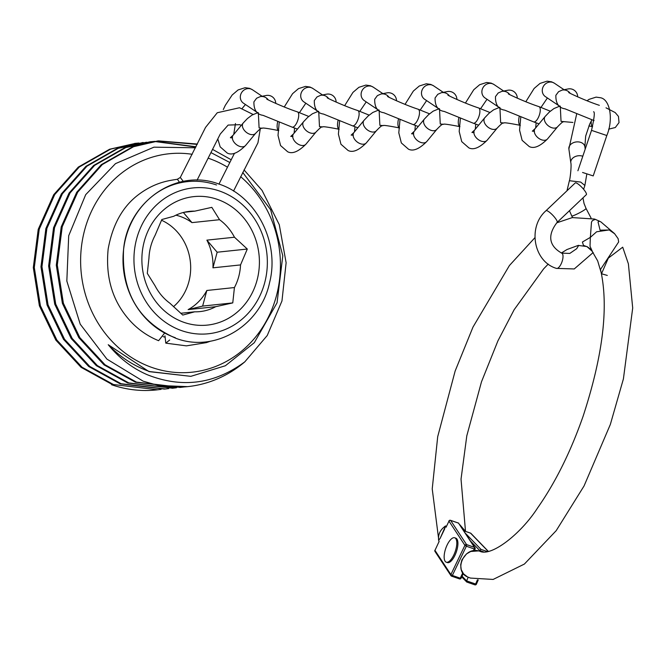 <?xml version="1.0" encoding="UTF-8"?>
<svg xmlns="http://www.w3.org/2000/svg" width="666" height="666" viewBox="0 0 666 666"><rect width="100%" height="100%" fill="white"/><g stroke="black" fill="none" stroke-linecap="round" stroke-linejoin="round"><path stroke-width="1" d="M180.286 177.481L183.333 181.393M179.462 182.243L177.406 179.279M164.985 335.839L165.792 343.148L169.697 339.985M164.51 333.2L158.616 340.701C145.338 335.248 134.291 326.773 125.483 315.284C111.413 297.103 105.636 275.041 108.15 249.084C112.687 223.934 123.302 205.428 139.977 193.556C156.568 181.585 170.529 180.444 177.372 179.262L180.311 177.439L205.536 127.422L217.266 112.745L239.51 107.75L253.088 114.46M583.616 189.294L584.873 185.456L580.669 182.068L569.388 180.711C570.013 179.945 571.761 165.326 570.779 162.596A8.075 5.936 -7.9 0 1 574.483 156.926A8.075 5.936 -7.9 0 1 582.683 156.21A8.075 5.936 -7.9 0 1 582.792 156.244M569.463 210.697L571.736 215.934A8.075 0.833 -27.6 0 0 572.66 215.876A8.075 0.833 -27.6 0 0 582.425 211.189A8.075 0.833 -27.6 0 0 586.047 208.458A8.075 0.833 -27.6 0 0 586.047 208.45L591.058 218.023M582.559 172.469L593.206 175.916L582.559 172.469M586.338 194.663A8.075 1.798 -133.5 0 0 582.675 188.212A8.075 1.798 -133.5 0 0 575.632 182.825A8.075 1.798 -133.5 0 0 575.216 182.959L545.995 210.722A8.075 1.798 -133.5 0 1 546.403 210.589A8.075 1.798 -133.5 0 1 546.719 210.639A8.075 1.798 -133.5 0 1 553.762 216.317A8.075 1.798 -133.5 0 1 557.117 222.427L586.338 194.663M560.281 106.202L561.038 121.387L572.893 122.452M557.592 126.765A8.075 5.186 -140.4 0 1 557.5 126.873A8.075 5.186 -140.4 0 1 551.648 127.664A8.075 5.186 -140.4 0 1 545.404 122.519A8.075 5.186 -140.4 0 1 545.154 116.467A8.075 5.186 -140.4 0 1 545.238 116.367L549.383 112.013L553.954 108.55L560.014 106.027M577.68 96.886A8.075 7.984 -100.8 0 0 568.181 88.936L562.187 90.085A8.075 7.984 -100.8 0 1 570.154 93.29M557.092 103.397A8.075 7.409 124 0 0 559.432 106.085A8.075 7.409 124 0 0 559.515 106.144M439.502 108.816L440.259 124.001L443.548 124.309C443.431 123.709 448.901 124.492 459.94 126.657M459.257 126.24A8.075 3.005 -77.1 0 1 458.866 117.815M436.813 129.379A8.075 5.186 -140.4 0 1 436.721 129.487A8.075 5.186 -140.4 0 1 430.869 130.278A8.075 5.186 -140.4 0 1 424.625 125.133A8.075 5.186 -140.4 0 1 424.375 119.081A8.075 5.186 -140.4 0 1 424.458 118.989L428.604 114.627L433.166 111.164L439.235 108.641M456.901 99.5A8.075 7.984 -100.8 0 0 447.402 91.558L441.4 92.699A8.075 7.984 -100.8 0 1 449.375 95.904M436.313 106.011A8.075 7.409 124 0 0 438.653 108.7A8.075 7.409 124 0 0 438.736 108.758M499.891 107.509L500.649 122.694L503.937 122.994C503.821 122.402 509.29 123.185 520.329 125.35M519.647 124.933A8.075 3.005 -77.1 0 1 519.255 116.508M497.202 128.072A8.075 5.186 -140.4 0 1 497.111 128.18A8.075 5.186 -140.4 0 1 491.258 128.971A8.075 5.186 -140.4 0 1 485.015 123.826A8.075 5.186 -140.4 0 1 484.765 117.774A8.075 5.186 -140.4 0 1 484.848 117.682L488.994 113.32L493.556 109.857L499.625 107.334M517.291 98.193A8.075 7.984 -100.8 0 0 507.792 90.251L501.789 91.392A8.075 7.984 -100.8 0 1 509.765 94.597M496.703 104.704A8.075 7.409 124 0 0 499.042 107.392A8.075 7.409 124 0 0 499.125 107.451M379.112 110.123L379.87 125.308L383.158 125.616C383.042 125.017 388.511 125.799 399.55 127.964M398.867 127.547A8.075 3.005 -77.1 0 1 398.476 119.131M376.423 130.686A8.075 5.186 -140.4 0 1 376.332 130.794A8.075 5.186 -140.4 0 1 370.479 131.585A8.075 5.186 -140.4 0 1 364.235 126.44A8.075 5.186 -140.4 0 1 363.986 120.388A8.075 5.186 -140.4 0 1 364.069 120.296L368.215 115.934L372.777 112.479L378.846 109.957M396.511 100.807A8.075 7.984 -100.8 0 0 387.013 92.865L381.01 94.006A8.075 7.984 -100.8 0 1 388.986 97.211M375.924 107.318A8.075 7.409 124 0 0 378.263 110.007A8.075 7.409 124 0 0 378.346 110.065M318.723 111.438L319.48 126.615L322.769 126.923C322.652 126.324 328.122 127.106 339.161 129.271M338.478 128.854A8.075 3.005 -77.1 0 1 338.087 120.438M316.034 131.993A8.075 5.186 -140.4 0 1 315.942 132.101A8.075 5.186 -140.4 0 1 310.09 132.892A8.075 5.186 -140.4 0 1 303.846 127.747A8.075 5.186 -140.4 0 1 303.596 121.703A8.075 5.186 -140.4 0 1 303.679 121.603L307.825 117.241L312.387 113.786L318.456 111.264M336.122 102.114A8.075 7.984 -100.8 0 0 326.623 94.172L320.621 95.321A8.075 7.984 -100.8 0 1 328.596 98.518M315.534 108.625A8.075 7.409 124 0 0 317.873 111.314A8.075 7.409 124 0 0 317.957 111.372M258.333 112.745L259.091 127.922L262.379 128.23C262.262 127.631 267.724 128.421 278.771 130.586M278.088 130.161A8.075 3.005 -77.1 0 1 277.697 121.745M255.644 133.308A8.075 5.186 -140.4 0 1 255.553 133.408A8.075 5.186 -140.4 0 1 249.7 134.207A8.075 5.186 -140.4 0 1 243.456 129.062A8.075 5.186 -140.4 0 1 243.207 123.01A8.075 5.186 -140.4 0 1 243.29 122.91L247.436 118.548L251.998 115.093L258.067 112.571M275.732 103.421A8.075 7.984 -100.8 0 0 266.233 95.479L260.231 96.628A8.075 7.984 -100.8 0 1 268.207 99.833M255.145 109.932A8.075 7.409 124 0 0 257.484 112.621A8.075 7.409 124 0 0 257.567 112.679M556.693 222.852L572.285 217.591L594.48 219.039L599.517 221.179L598.026 221.945L600.083 230.17L609.282 230.003L614.676 233.799L618.156 238.719M435.081 550.124L434.923 550.199A1.29 1.29 0 0 0 435.006 551.473A1.29 1.141 146.6 0 1 434.965 550.374L439.06 541.566L434.965 550.374L450.89 574.567L464.901 545.337L448.967 521.145L446.037 527.256A167.549 64.702 109.1 0 1 445.604 525.907L440.051 538.544L438.628 540.218A183.891 71.012 -70.9 0 0 439.127 541.674M438.628 540.218C437.962 534.407 440.284 529.637 445.604 525.907M446.037 527.256L448.967 521.145A1.29 1.141 146.6 0 1 450.632 520.404L466.566 544.597L474.45 547.327L458.516 523.126L450.632 520.404A1.29 0.499 109.1 0 0 450.516 520.312A1.29 1.29 0 0 0 448.934 520.97L449.125 520.895M618.115 238.644L618.664 241.933L600.491 269.489C608.915 306.027 603.113 354.978 583.075 416.342C570.579 451.989 555.402 482.534 537.562 507.992C520.679 534.257 490.992 557.109 479.736 551.215L478.604 550.899C463.819 546.728 453.38 571.12 467.54 576.939L470.446 578.08L493.14 579.437L524.392 564.06L556.185 530.677L584.057 485.955L610.331 424.475L623.409 378.896L632.7 308L628.388 263.853L622.71 247.178L608.324 258.125L601.498 273.759L597.677 260.897L591.217 249.633L587.312 246.753M586.829 246.537L578.171 245.421L566.949 249.542L561.371 253.013M601.498 273.759L607.309 275.433M459.865 524.766L465.509 531.376L461.03 479.162L466.799 435.83L481.501 381.785L497.91 340.892L514.119 309.765L543.639 268.848L548.243 264.094M444.83 528.579L440.051 538.544M464.052 530.877L462.038 528.063M473.368 550.774L474.242 548.951L475.041 548.834A1.29 1.141 146.6 0 0 474.991 547.735L458.516 523.126M614.585 233.683L609.207 229.92L596.628 231.776L590.351 237.371L591.491 222.136L592.365 220.637L595.312 219.347L600.882 221.895L614.46 233.533M584.015 245.571L583.449 245.379L582.425 242.016L590.351 237.371L590.018 246.287L592.34 251.382L587.137 246.778L584.015 245.563M467.54 576.939L463.519 573.851L461.197 569.547L460.681 564.768L461.904 559.873L466.491 553.912L470.745 551.481L478.588 550.899A1.29 0.475 102.9 0 1 478.604 550.899L479.795 551.24M468.198 577.231L466.616 580.894L475.624 584.007L477.439 579.82M483.649 551.906L479.736 550.549L479.487 551.14M470.646 541.15L479.736 550.549L480.985 549.375L487.404 551.598M462.054 576.173L466.616 580.894L466.766 582.042L461.713 576.898M446.253 562.204L447.369 562.587A12.92 4.987 -70.9 0 0 455.336 554.487A12.92 4.987 -70.9 0 0 457.351 539.86A12.92 4.987 -70.9 0 0 455.81 538.161L454.695 537.778A12.92 4.987 -70.9 0 0 446.728 545.879A12.92 4.987 -70.9 0 0 444.713 560.506A12.92 4.987 -70.9 0 0 446.253 562.204A12.92 4.987 -70.9 0 0 454.22 554.104A12.92 4.987 -70.9 0 0 456.235 539.468A12.92 4.987 -70.9 0 0 454.695 537.778M111.605 384.34L111.597 384.74A123.709 112.404 84 0 0 156.393 389.935L161.105 389.377M111.597 384.74L112.471 384.648L81.052 367.316L55.852 340.143L39.386 305.786L33.3 267.599L38.228 229.32L53.713 194.697L78.297 167.099L109.599 149.242L135.598 143.332L110.598 149.134L79.296 167L54.72 194.589L39.227 229.221L34.299 267.499L40.385 305.677L56.851 340.043L82.051 367.216L113.47 384.54L157.775 389.785M135.098 143.381L134.599 143.431M138.936 143.032L135.598 143.332M142.765 142.574L117.266 148.435L85.964 166.292L61.38 193.881L45.887 228.513L40.967 266.791L47.053 304.978L63.52 339.335L88.711 366.508L120.138 383.841L164.444 389.086L168.265 388.603M146.603 142.216L118.265 148.327L86.963 166.184L62.388 193.781L46.895 228.405L41.966 266.683L48.052 304.87L64.519 339.227L89.719 366.4L121.137 383.733L165.443 388.977L168.764 388.569M153.771 141.475L149.933 141.816L124.925 147.619L93.631 165.484L69.048 193.073L53.555 227.705L48.635 265.984L54.72 304.171L71.187 338.528L96.379 365.701L127.797 383.025L172.602 388.22M154.271 141.408L125.932 147.519L94.63 165.376L70.047 192.965L54.554 227.597L49.634 265.876L55.719 304.062L72.186 338.42L97.378 365.592L128.804 382.925L173.11 388.17L176.432 387.762M195.221 146.953L154.271 141.442M196.012 146.778L154.77 141.375M197.211 144.38L157.592 141.001L132.592 146.811L101.29 164.669L76.715 192.266L61.222 226.89L56.294 265.168L62.388 303.355L78.854 337.712L104.046 364.885L135.464 382.217L180.27 387.412M197.377 144.047L158.6 140.901L133.591 146.703L102.298 164.569L77.714 192.158L62.221 226.79L57.301 265.068L63.387 303.246L79.853 337.612L105.045 364.785L136.463 382.109L180.769 387.354L184.099 386.946M187.437 386.655L187.762 386.621A123.709 112.404 84 0 1 158.283 385.464L187.596 386.638M187.762 386.621A123.709 112.404 84 0 0 244.78 361.871L267.241 335.506L281.968 300.957L286.122 262.762L279.27 224.658L262.038 190.376L244.022 169.913M231.194 159.757L212.612 149.425M242.749 172.444L270.662 209.765L282.8 255.802L277.048 302.805L254.295 342.69L225.366 365.751L190.834 376.34L149.617 371.561C134.082 366.167 120.288 357.217 108.242 344.722C119.314 358.258 132.376 368.281 147.444 374.791C182.118 388.436 214.56 384.132 244.78 361.871M158.283 385.464L143.132 381.168L106.918 359.116L80.211 324.151L66.833 281.044L68.698 235.756L85.698 194.663L115.501 163.628L153.938 147.169L195.504 147.785M227.456 167.174A109.823 99.792 84 0 0 208.749 158.375A109.823 99.792 84 0 0 208.208 158.192M192.216 154.296A109.823 99.792 84 0 0 82.651 238.836A109.823 99.792 84 0 0 152.298 367.59A109.823 99.792 84 0 0 269.78 314.235A109.823 99.792 84 0 0 240.634 176.681M211.005 152.631L229.812 162.496M184.049 322.386A64.602 58.7 84 0 0 257.018 280.328A64.602 58.7 84 0 0 217.249 199.325A64.602 58.7 84 0 0 144.272 241.383A64.602 58.7 84 0 0 184.049 322.386M194.788 211.147A50.391 45.788 84 0 0 189.452 211.372A50.391 45.788 84 0 0 173.776 216.267L161.838 219.522L155.07 235.398A50.391 45.788 84 0 0 148.959 258.033L147.303 273.376L155.028 285.731A50.391 45.788 84 0 0 169.938 303.255L182.767 315.068L194.705 311.805A50.391 45.788 84 0 0 200.041 311.588A50.391 45.788 84 0 0 215.717 306.693L232.767 302.897L234.424 287.554A50.391 45.788 84 0 0 240.534 264.918L247.302 249.042L234.465 237.229A50.391 45.788 84 0 0 219.555 219.705L211.83 207.351L194.788 211.147L184.182 212.271M219.555 219.705L191.975 222.619A50.391 45.788 84 0 0 180.111 216.4A50.391 45.788 84 0 0 175.907 215.176M173.468 306.693A50.391 45.788 84 0 0 190.16 260.165A50.391 45.788 84 0 0 161.497 220.23M234.465 237.229L206.885 240.143A50.391 45.788 84 0 1 212.954 267.832L240.534 264.918M234.424 287.554L206.843 290.476A50.391 45.788 84 0 1 188.137 309.607L215.717 306.693M194.705 311.805L180.711 313.286M216.533 184.99A80.178 72.852 84 0 0 125.957 237.188A80.178 72.852 84 0 0 175.316 337.72M188.137 309.607L202.631 306.085L232.767 302.897M202.631 306.085L206.843 290.476M212.954 267.832L217.158 252.223L247.302 249.042M217.158 252.223L206.885 240.143M191.975 222.619L183.35 212.479M108.242 344.722L149.051 371.62L190.834 376.34M587.029 100.757L589.085 99.351L596.112 97.119L600.632 97.769C610.056 99.575 613.577 119.389 606.818 135.523L591.516 130.361C594.288 118.007 594.979 111.805 593.589 111.763M576.673 114.003L568.881 148.959A8.075 5.936 -7.9 0 1 572.435 143.157A8.075 5.936 -7.9 0 1 580.752 142.382A8.075 5.936 -7.9 0 1 584.873 146.728L585.206 149.092M561.58 253.097A8.075 3.122 109.1 0 1 561.696 253.13A8.075 3.122 109.1 0 1 562.329 260.764A8.075 3.122 109.1 0 1 557.284 268.398A8.075 3.122 109.1 0 1 556.535 268.423A8.075 3.122 109.1 0 1 556.418 268.39A8.075 3.122 109.1 0 1 556.301 268.348M525.824 101.74L534.124 88.461L540.051 83.4L547.069 81.169L551.59 81.818L554.395 83.217A8.075 7.409 124 0 0 552.813 82.426A8.075 7.409 124 0 0 543.248 86.605A8.075 7.409 124 0 0 545.371 96.612L559.432 106.085M520.77 117.108L519.572 130.178L522.119 140.326L529.229 146.545C533.899 148.968 540.001 146.428 547.535 138.919A8.075 5.186 -140.4 0 1 541.591 139.818A8.075 5.186 -140.4 0 1 535.347 134.674A8.075 5.186 -140.4 0 1 535.089 128.621L532.334 131.185L534.507 131.277M588.894 125.907L592.607 126.756A8.075 3.005 -77.1 0 1 591.275 120.946M405.045 104.362L413.345 91.076L419.272 86.014L426.29 83.783L430.81 84.432L433.616 85.839A8.075 7.409 124 0 0 432.034 85.048A8.075 7.409 124 0 0 422.469 89.219A8.075 7.409 124 0 0 424.592 99.234L438.653 108.7M399.991 119.73L398.792 132.8L401.34 142.94L408.449 149.159C413.12 151.582 419.222 149.042 426.756 141.542A8.075 5.186 -140.4 0 1 420.812 142.441A8.075 5.186 -140.4 0 1 414.56 137.296A8.075 5.186 -140.4 0 1 414.31 131.244L411.555 133.799L413.728 133.891M489.91 112.504L478.579 107.942A8.075 3.122 109.1 0 1 479.229 115.501A8.075 3.122 109.1 0 1 478.654 117.241A8.075 3.122 109.1 0 1 473.301 123.21L478.629 125.183M465.434 103.047L473.734 89.768L479.662 84.707L486.68 82.476L491.2 83.125L494.005 84.524A8.075 7.409 124 0 0 492.424 83.733A8.075 7.409 124 0 0 482.858 87.912A8.075 7.409 124 0 0 484.981 97.919L499.042 107.392M460.381 118.423L459.182 131.485L461.729 141.633L468.839 147.852C473.509 150.275 479.612 147.735 487.146 140.226A8.075 5.186 -140.4 0 1 481.202 141.125A8.075 5.186 -140.4 0 1 474.95 135.981A8.075 5.186 -140.4 0 1 474.7 129.937L471.944 132.492L474.117 132.584M550.299 111.197L538.969 106.635A8.075 3.122 109.1 0 1 539.618 114.194A8.075 3.122 109.1 0 1 539.044 115.934A8.075 3.122 109.1 0 1 533.691 121.903L539.027 123.876M344.655 105.669L352.955 92.383L358.882 87.321L365.9 85.09L370.421 85.739L373.226 87.146A8.075 7.409 124 0 0 371.645 86.355A8.075 7.409 124 0 0 362.079 90.534A8.075 7.409 124 0 0 364.202 100.541L378.263 110.007M339.602 121.037L338.403 134.107L340.95 144.247L348.06 150.466C352.73 152.897 358.832 150.358 366.358 142.849A8.075 5.186 -140.4 0 1 360.423 143.748A8.075 5.186 -140.4 0 1 354.17 138.603A8.075 5.186 -140.4 0 1 353.921 132.551L351.157 135.106L353.338 135.198M429.52 113.811L418.19 109.249A8.075 3.122 109.1 0 1 418.839 116.816A8.075 3.122 109.1 0 1 418.265 118.548A8.075 3.122 109.1 0 1 412.912 124.517L418.24 126.49M284.257 106.976L292.565 93.69L298.493 88.628L305.511 86.397L310.031 87.046L312.837 88.453A8.075 7.409 124 0 0 311.255 87.662A8.075 7.409 124 0 0 301.69 91.841A8.075 7.409 124 0 0 303.813 101.848L317.873 111.314M279.212 122.344L278.013 135.414L280.561 145.554L287.67 151.773C292.341 154.204 298.443 151.665 305.969 144.156A8.075 5.186 -140.4 0 1 300.033 145.055A8.075 5.186 -140.4 0 1 293.781 139.91A8.075 5.186 -140.4 0 1 293.531 133.858L290.767 136.413L292.948 136.505M369.13 115.126L357.8 110.556A8.075 3.122 109.1 0 1 358.45 118.123A8.075 3.122 109.1 0 1 357.875 119.855A8.075 3.122 109.1 0 1 352.522 125.824L357.85 127.797M223.31 109.549L225.308 105.32L232.176 94.997L238.103 89.935L245.121 87.704L249.642 88.353L252.447 89.76A8.075 7.409 124 0 0 250.866 88.969A8.075 7.409 124 0 0 241.3 93.148A8.075 7.409 124 0 0 243.423 103.155L257.484 112.621M217.815 138.986L220.171 146.861L227.281 153.08C231.951 155.511 238.053 152.972 245.579 145.463A8.075 5.186 -140.4 0 1 239.643 146.362A8.075 5.186 -140.4 0 1 233.391 141.217A8.075 5.186 -140.4 0 1 233.142 135.165L230.378 137.729L232.559 137.82M308.741 116.433L297.411 111.871A8.075 3.122 109.1 0 1 298.06 119.43A8.075 3.122 109.1 0 1 297.486 121.162A8.075 3.122 109.1 0 1 292.133 127.131L297.461 129.104M474.292 550.649L475.074 549.009A1.29 1.29 0 0 0 474.991 547.735A1.29 1.141 146.6 0 0 474.45 547.327A1.29 0.499 109.1 0 1 474.242 548.951L466.358 546.228L452.347 575.457L460.239 578.18L462.778 572.868M435.006 551.473L450.94 575.665A1.29 1.141 146.6 0 1 450.89 574.567L452.347 575.457A1.29 0.499 109.1 0 1 451.598 576.173L459.482 578.896A1.29 0.499 -70.9 0 1 459.365 578.804L451.748 576.173M474.916 549.084L474.167 550.657M463.228 573.484L461.072 578.238L460.239 578.18A1.29 0.499 -70.9 0 1 459.482 578.896A1.29 1.29 0 0 0 461.072 578.238L463.303 573.584M450.299 520.346A1.29 0.499 109.1 0 1 450.516 520.312L458.724 523.143M466.566 544.597A1.29 1.141 146.6 0 0 464.901 545.337L466.358 546.228A1.29 0.499 -70.9 0 0 466.566 544.597M450.94 575.665A1.29 1.141 146.6 0 0 451.481 576.082A1.29 0.499 109.1 0 0 451.598 576.173A1.29 1.29 0 0 1 450.94 575.665M459.698 578.862A1.29 1.141 146.6 0 0 460.88 578.313M488.228 551.431L470.554 533.15L463.861 530.835M465.551 533.408L480.985 549.375M478.138 579.928L476.431 584.124L475.624 584.007A1.29 0.499 -70.9 0 1 474.825 584.831A1.29 1.29 0 0 0 476.431 584.124L478.238 579.936M470.371 533.083A1.29 0.499 109.1 0 1 470.471 533.091A1.29 0.499 109.1 0 1 470.554 533.15A1.29 1.165 -44 0 1 471.237 533.849M476.282 584.165A1.29 1.165 -44 0 1 474.966 584.831M474.791 584.823A1.29 0.499 -70.9 0 0 474.825 584.831L466.716 582.034M163.153 336.646A76.557 69.555 84 0 0 164.693 337.096M181.801 330.694A73.327 66.625 84 0 0 264.635 282.958A73.327 66.625 84 0 0 219.489 191.017A73.327 66.625 84 0 0 136.663 238.753A73.327 66.625 84 0 0 181.801 330.694M218.972 184.091L234.44 153.346M241.15 125.483L239.86 124.675L228.13 125.075L220.263 134.032L197.061 180.195M210.514 341.183L206.435 342.615L186.405 345.862L165.792 343.148M233.533 191.067L257.942 142.807L260.273 128.963M578.712 245.346L576.706 248.684L569.813 253.421L561.696 253.13C545.063 243.639 550.649 230.727 557.117 222.427M593.198 252.514L574.25 268.947L556.418 268.39C533.466 261.58 527.447 226.848 545.995 210.722M569.413 180.644L566.966 190.801M606.818 135.523L593.206 175.916M571.736 215.934L572.577 217.541M568.881 148.959L570.795 162.695M591.916 119.83L589.693 124.092L585.68 136.064L584.873 146.728M591.516 130.361L577.905 170.762M584.873 185.456L586.838 173.926M582.966 197.877L584.04 203.488L586.047 208.458M608.649 129.171L615.317 127.514L619.022 122.586L618.456 116.417L615.201 112.579L606.018 107.817M594.08 120.596L565.034 108.824C558.732 107.925 555.677 103.421 555.869 95.296L558.566 91.692L562.187 90.085M554.395 83.217L564.06 89.727M547.535 138.919L557.55 126.815M599.358 105.328C585.156 100.708 566.325 91.717 568.93 92.557L568.939 92.566M535.089 128.621L545.154 116.467M547.394 97.977L541.025 107.359M536.138 122.769L535.672 127.922M564.127 121.711L563.361 121.811C562.887 121.587 560.938 123.277 557.5 126.873M473.301 123.21L444.255 111.438C437.953 110.548 434.898 106.036 435.089 97.91L437.787 94.306L441.4 92.699M433.616 85.839L443.281 92.341M426.756 141.542L436.771 129.437M478.579 107.942C464.377 103.322 445.546 94.331 448.151 95.18L448.151 95.18M414.31 131.244L424.375 119.081M426.615 100.591L420.246 109.973M415.359 125.391L414.893 130.536M443.348 124.334L442.582 124.434C442.107 124.209 440.159 125.891 436.721 129.487M533.691 121.903L504.645 110.131C498.343 109.232 495.288 104.728 495.479 96.603L498.176 92.999L501.789 91.392M494.005 84.524L503.671 91.034M487.146 140.226L497.161 128.13M538.969 106.635C524.766 102.015 505.935 93.024 508.541 93.873L508.541 93.873M474.7 129.937L484.765 117.774M487.004 99.284L480.636 108.666M475.749 124.076L475.283 129.229M503.737 123.019L502.972 123.127C502.497 122.902 500.549 124.584 497.111 128.18M412.912 124.517L383.866 112.745C377.564 111.855 374.508 107.343 374.7 99.226L377.397 95.613L381.01 94.006M373.226 87.146L382.892 93.648M366.358 142.849L376.382 130.744M418.19 109.249C403.987 104.637 385.156 95.646 387.762 96.487L387.762 96.487M353.921 132.551L363.986 120.388M366.225 101.898L359.856 111.289M354.97 126.698L354.503 131.843M382.958 125.641L382.192 125.741C381.718 125.516 379.77 127.198 376.332 130.794M352.522 125.824L323.476 114.053C317.174 113.162 314.119 108.65 314.31 100.533L317.008 96.928L320.621 95.321M312.837 88.453L322.502 94.963M305.969 144.156L315.992 132.051M357.8 110.556C343.598 105.944 324.767 96.953 327.372 97.794L327.372 97.794M293.531 133.858L303.596 121.703M305.836 103.205L299.467 112.596M294.58 128.005L294.114 133.15M322.569 126.948L321.803 127.048C321.328 126.823 319.38 128.505 315.942 132.101M292.133 127.131L263.087 115.36C256.785 114.469 253.729 109.957 253.921 101.84L256.618 98.235L260.231 96.628M252.447 89.76L262.113 96.27M245.579 145.463L255.602 133.358M297.411 111.871C283.208 107.251 264.377 98.26 266.983 99.101L266.983 99.101M233.142 135.165L243.207 123.01M245.446 104.52L242.233 108.358M235.464 123.526L233.724 134.457M262.179 128.255L261.413 128.355C260.939 128.13 258.991 129.812 255.553 133.408M534.898 237.704L509.423 265.526L472.993 327.073L455.153 371.012L437.704 436.663L432.226 488.911L438.986 541.724M463.836 530.802L470.471 533.091A1.29 1.29 0 0 1 470.979 533.416L488.361 551.398M164.444 389.086L165.443 388.977M142.266 142.624L143.265 142.516M172.103 388.27L173.11 388.17M149.933 141.816L150.932 141.708M179.77 387.462L180.769 387.354M157.592 141.001L158.6 140.901M218.806 184.024C256.327 195.979 280.036 242.541 269.539 282.784C260.589 325.732 215.01 353.097 176.057 338.361C138.844 322.128 121.354 292.482 123.585 249.425C127.681 201.765 176.582 167.824 218.806 184.024"/></g></svg>
